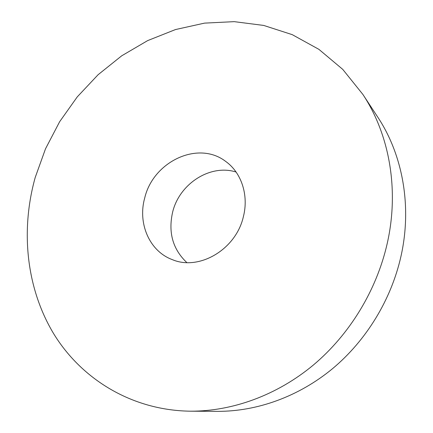 <?xml version="1.0" encoding="UTF-8"?>
<svg xmlns="http://www.w3.org/2000/svg" width="433" height="433" viewBox="0 0 433 433"><rect width="100%" height="100%" fill="white"/><g stroke="black" fill="none" stroke-linecap="round" stroke-linejoin="round"><path stroke-width="0.65" d="M243.395 216.597C236.055 249.516 199.066 271.112 172.264 259.611C149.369 251.156 137.58 223.341 144.703 198.027C153.12 161.661 198.049 140.119 225.674 161.412C241.343 172.518 248.926 195.115 243.395 216.597M186.823 262.577C172.778 249.246 168.047 232.424 172.637 212.105C179.365 183.841 210.162 163.793 236.072 172.025M362.854 94.394L377.7 117.034C402.658 154.705 412.232 206.314 400.969 256.309C391.21 299.701 366.318 340.473 332.528 368.678C298.575 396.704 256.958 411.496 217.626 411.35L190.552 411.188C131.637 410.484 81.177 378.902 53.481 333.405C26.002 287.528 20.519 229.961 35.225 177.427L45.525 148.763L59.635 121.727L77.269 96.873L98.091 74.73L121.7 55.808L147.669 40.599L175.473 29.563L204.538 23.122L234.204 21.65L263.713 25.433L292.243 34.651L318.899 49.346L342.752 69.383L362.854 94.394C389.354 134.365 399.475 189.719 387.183 243.649C376.537 290.446 349.62 334.585 313.303 365.084C276.811 395.394 232.299 411.345 190.552 411.188"/></g></svg>
